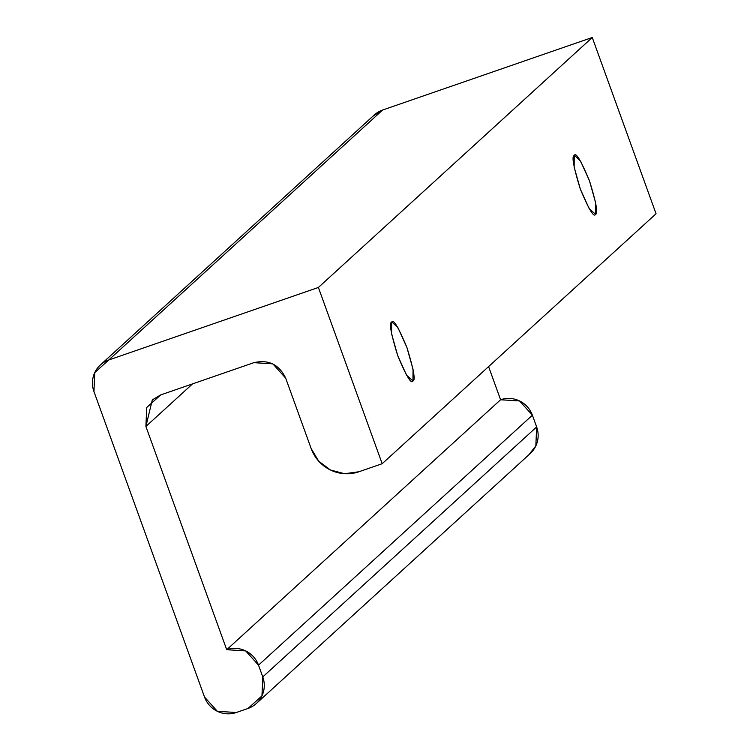 <?xml version="1.0" encoding="UTF-8"?>
<svg xmlns="http://www.w3.org/2000/svg" width="750" height="750" viewBox="0 0 750 750"><rect width="100%" height="100%" fill="white"/><g stroke="black" fill="none" stroke-linecap="round" stroke-linejoin="round"><path stroke-width="1.12" d="M574.256 155.531L574.144 167.081L580.322 189.075L589.181 208.631L595.519 214.284C593.972 217.922 588.9 209.522 580.322 189.075C573.516 167.016 571.491 155.831 574.256 155.531C575.812 151.894 580.875 160.303 589.453 180.741C596.259 202.809 598.284 213.984 595.519 214.284L595.631 202.734L589.453 180.741L580.594 161.194L574.528 155.334M391.678 322.172L391.556 333.722L397.744 355.716L406.603 375.272L412.941 380.925C411.384 384.562 406.322 376.163 397.744 355.716C390.938 333.656 388.912 322.472 391.678 322.172C393.225 318.534 398.297 326.944 406.875 347.381C413.681 369.45 415.706 380.625 412.941 380.925L413.053 369.375L406.875 347.381L398.016 327.834L391.95 321.975M372.844 116.278L382.603 110.034L108.731 360L318.384 287.456L592.256 37.5L318.384 287.456L382.181 463.716L656.053 213.75L382.181 463.716L358.894 471.769L382.181 463.716L318.384 287.456L108.731 360L94.753 372.581L93.947 391.556L204.534 697.059L93.947 391.556A25.069 24.572 47.6 0 1 100.069 365.241A25.069 24.572 47.6 0 1 108.731 360L382.603 110.034A25.069 24.572 -132.4 0 0 373.931 115.284M236.334 712.5A25.069 24.572 47.6 0 1 204.534 697.059L217.378 711.319L236.334 712.5L247.987 708.469L236.334 712.5M530.522 453.263A25.069 24.572 -132.4 0 0 536.644 426.947L262.772 676.912A25.069 24.572 47.6 0 1 256.65 703.228A25.069 24.572 47.6 0 1 247.987 708.469L261.966 695.887L262.772 676.912L258.516 665.156L532.388 415.2L536.644 426.947L262.772 676.912L258.516 665.156L532.388 415.2A25.069 24.572 -132.4 0 0 500.588 399.759L226.716 649.716A25.069 24.572 47.6 0 1 258.516 665.156L245.681 650.906L226.716 649.716L145.903 426.469L192.562 383.878L145.903 426.469L152.297 399.891L160.688 394.913L253.866 362.672C268.453 359.306 279.056 364.453 285.666 378.113L311.184 448.612L285.666 378.113L272.831 363.853L253.866 362.672L160.688 394.913L146.709 407.494L145.903 426.469L226.716 649.716L500.588 399.759L519.553 400.941L532.388 415.2L536.644 426.947L535.837 445.931L528.853 454.791M488.587 366.6L500.588 399.759L488.587 366.6M358.894 471.769A37.603 36.862 47.6 0 1 311.184 448.612L318.731 461.184L330.441 469.997L344.55 473.719L358.894 471.769M592.256 37.5L656.053 213.75L592.256 37.5L382.603 110.034L592.256 37.5M374.213 115.022L100.341 364.988M530.25 453.525L257.747 702.234"/></g></svg>
